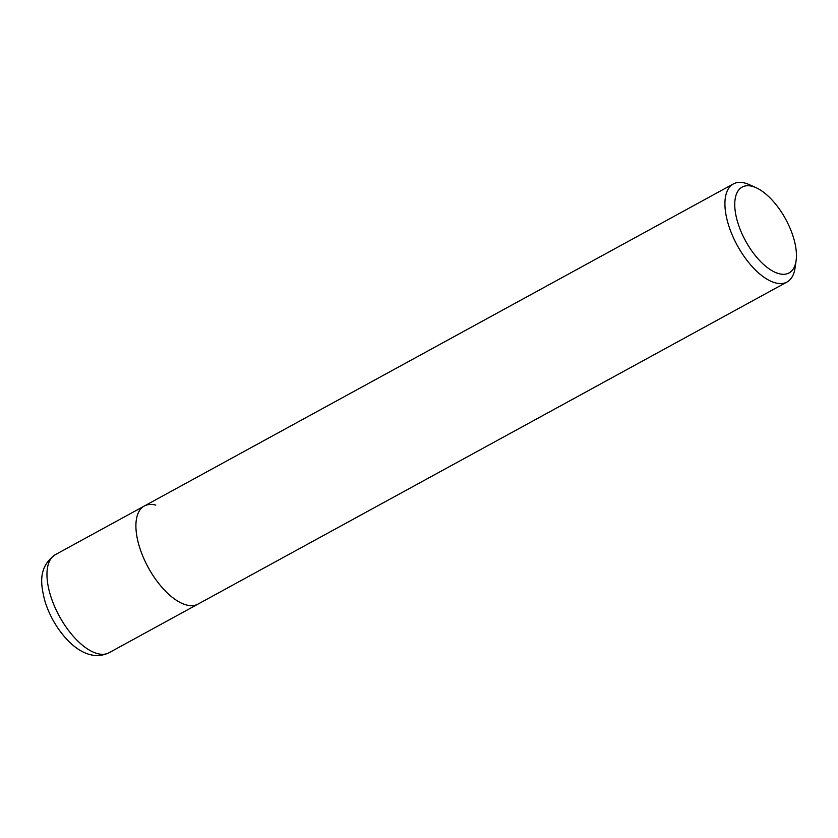 <?xml version="1.0" encoding="UTF-8"?>
<svg xmlns="http://www.w3.org/2000/svg" width="838" height="838" viewBox="0 0 838 838"><rect width="100%" height="100%" fill="white"/><g stroke="black" fill="none" stroke-linecap="round" stroke-linejoin="round"><path stroke-width="1.26" d="M796.1 260.712A48.918 22.815 -118.7 0 1 779.047 273.712A48.918 22.815 -118.7 0 1 737.838 222.782A48.918 22.815 -118.7 0 1 752.157 186.319A48.918 22.815 -118.7 0 1 756.211 187.775A48.918 22.815 -118.7 0 1 796.1 260.712L795.032 268.066A55.905 26.072 -118.7 0 1 786.997 282.029L197.988 604.114A55.905 26.072 -118.7 0 1 186.528 605.005A55.905 26.072 -118.7 0 1 143.267 557.228A55.905 26.072 -118.7 0 1 144.346 506.005A55.905 26.072 -118.7 0 1 155.805 505.115M786.997 282.029A55.905 26.072 -118.7 0 1 775.548 282.919A55.905 26.072 -118.7 0 1 732.286 235.153A55.905 26.072 -118.7 0 1 733.355 183.931A55.905 26.072 -118.7 0 1 744.814 183.04A55.905 26.072 -118.7 0 1 749.455 184.706L756.211 187.775M109.034 652.75L197.988 604.114A55.905 26.072 -118.7 0 1 186.528 605.005A55.905 26.072 -118.7 0 1 143.267 557.228A55.905 26.072 -118.7 0 1 144.346 506.005L55.392 554.641A55.905 26.072 -118.7 0 0 50.49 595.43A55.905 26.072 -118.7 0 0 97.585 653.64A55.905 26.072 -118.7 0 0 109.034 652.75C90.954 661.392 74.393 647.973 65.563 637.98C56.23 627.379 49.4 615.249 45.063 601.611C40.444 584.18 37.982 566.938 55.392 554.641M733.355 183.931L144.346 506.005"/></g></svg>
